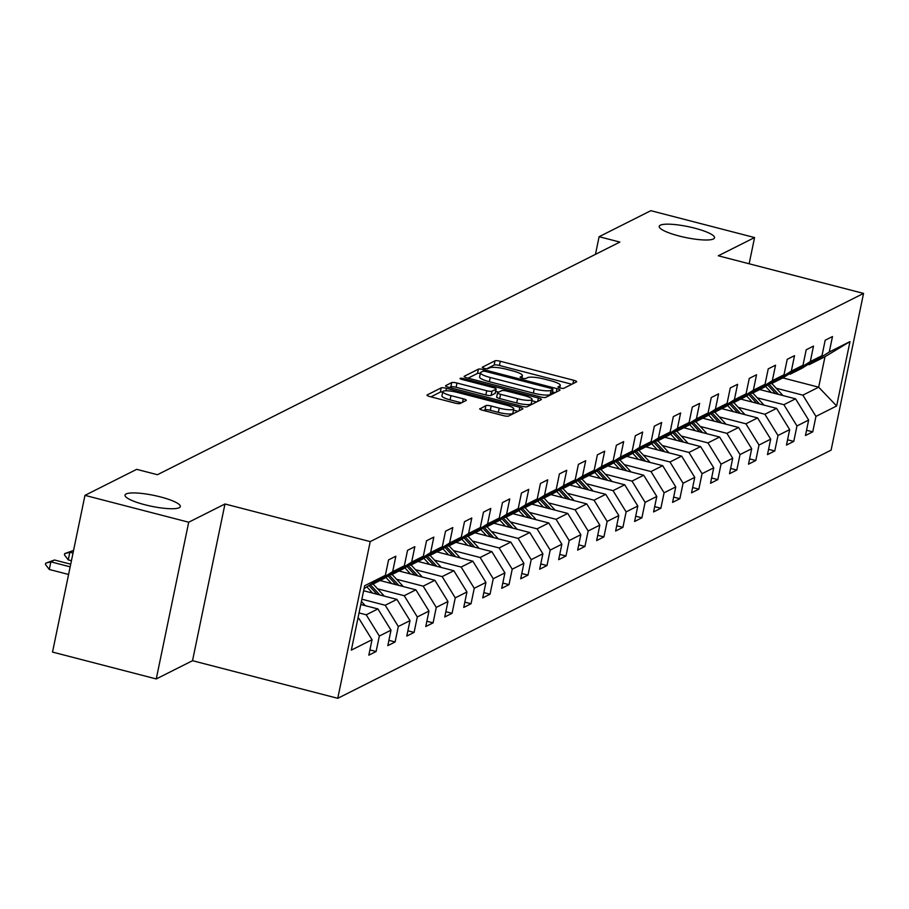 <?xml version="1.0" encoding="UTF-8"?>
<svg xmlns="http://www.w3.org/2000/svg" width="909" height="909" viewBox="0 0 909 909"><rect width="100%" height="100%" fill="white"/><g stroke="black" fill="none" stroke-linecap="round" stroke-linejoin="round"><path stroke-width="1.36" d="M560.114 387.973A3.034 0.602 11.7 0 0 563.807 388.291L576.499 381.905A4.329 0.852 11.7 0 0 576.67 381.723A4.329 0.852 11.7 0 0 573.613 380.246L500.302 361.259A4.329 0.852 11.7 0 0 495.03 360.805L482.338 367.191A3.034 0.602 11.7 0 0 482.224 367.304A3.034 0.602 11.7 0 0 484.361 368.35A3.034 0.602 11.7 0 0 488.042 368.668L489.69 367.838A13.862 2.738 11.7 0 1 506.54 369.293L512.653 370.872A13.862 2.738 11.7 0 1 522.402 375.61A13.862 2.738 11.7 0 1 521.868 376.167L520.221 376.996A3.034 0.602 11.7 0 0 520.107 377.121A3.034 0.602 11.7 0 0 522.232 378.155A3.034 0.602 11.7 0 0 525.925 378.474L527.572 377.644A13.862 2.738 11.7 0 1 544.423 379.098L550.536 380.678A13.862 2.738 11.7 0 1 560.285 385.416A13.862 2.738 11.7 0 1 559.739 385.984L558.103 386.814A3.034 0.602 11.7 0 0 557.99 386.927A3.034 0.602 11.7 0 0 560.114 387.973M160.45 496.916A28.236 5.579 11.7 0 0 125.01 495.11A28.236 5.579 11.7 0 0 144.872 504.745A28.236 5.579 11.7 0 0 180.312 506.563A28.236 5.579 11.7 0 0 160.45 496.916M694.669 228.159A28.236 5.579 11.7 0 0 659.23 226.352A28.236 5.579 11.7 0 0 679.091 235.999A28.236 5.579 11.7 0 0 714.542 237.806A28.236 5.579 11.7 0 0 694.669 228.159M479.872 408.63A4.329 0.852 11.7 0 0 479.702 408.8A4.329 0.852 11.7 0 0 482.759 410.277L503.325 415.606A4.329 0.852 11.7 0 0 508.586 416.061L522.686 408.97A4.329 0.852 11.7 0 0 522.857 408.8A4.329 0.852 11.7 0 0 519.812 407.312L446.489 388.325A4.329 0.852 11.7 0 0 441.217 387.87L427.128 394.961A4.329 0.852 11.7 0 0 426.957 395.142A4.329 0.852 11.7 0 0 430.002 396.619L454.852 403.051A4.329 0.852 11.7 0 0 460.124 403.505L466.147 400.471A4.329 0.852 11.7 0 0 466.317 400.301A4.329 0.852 11.7 0 0 463.272 398.812L450.955 395.631A11.59 2.295 11.7 0 1 442.797 391.665A11.59 2.295 11.7 0 1 457.341 392.415L505.609 404.914A11.59 2.295 11.7 0 1 513.755 408.868A11.59 2.295 11.7 0 1 499.223 408.13L491.178 406.039A4.329 0.852 11.7 0 0 485.906 405.596L479.793 409.027M224.977 503.984L188.708 522.221L84.969 495.36L52.517 652.071L156.257 678.943L192.526 660.695L337.762 698.317L370.213 541.605L224.977 503.984L192.526 660.695M749.141 263.78L754.572 237.556L718.315 255.793L863.55 293.414L370.213 541.605M754.572 237.556L650.833 210.683L599.111 236.704L595.463 254.35M84.969 495.36L136.691 469.339L157.439 474.714L619.858 242.078L599.111 236.704M540.469 396.915A4.329 0.852 11.7 0 0 545.741 397.369L559.83 390.279A4.329 0.852 11.7 0 0 560.001 390.109A4.329 0.852 11.7 0 0 556.956 388.632L483.633 369.633A4.329 0.852 11.7 0 0 478.373 369.179L464.272 376.269A4.329 0.852 11.7 0 0 464.101 376.451A4.329 0.852 11.7 0 0 467.158 377.928L540.469 396.915M541.264 399.63L527.163 406.721A4.329 0.852 11.7 0 1 521.902 406.266L448.58 387.279A4.329 0.852 11.7 0 1 445.535 385.791A4.329 0.852 11.7 0 1 445.705 385.621L451.728 382.587A4.329 0.852 11.7 0 1 457 383.041L486.735 390.745A4.329 0.852 11.7 0 0 492.008 391.188L496.007 389.177A4.329 0.852 11.7 0 0 496.166 389.007A4.329 0.852 11.7 0 0 493.121 387.529L462.17 379.507A3.034 0.602 11.7 0 1 460.034 378.474A3.034 0.602 11.7 0 1 463.84 378.667L538.378 397.972A4.329 0.852 11.7 0 1 541.423 399.449A4.329 0.852 11.7 0 1 541.264 399.63M337.762 698.317L831.099 450.137L863.55 293.414M369.918 649.901L376.121 651.503L379.326 636.05L391.006 630.176L387.813 645.629L395.108 641.959L398.312 626.494L409.993 620.62L406.789 636.084L414.095 632.403L417.299 616.95L428.98 611.075L425.776 626.528L433.082 622.858L436.275 607.394L447.955 601.519L444.762 616.984L452.057 613.302L455.261 597.849L466.942 591.975L463.738 607.428L471.044 603.758L474.248 588.293L485.929 582.419L482.724 597.883L490.031 594.202L493.235 578.749L504.915 572.875L501.711 588.328L509.017 584.657L512.21 569.193L523.891 563.319L520.698 578.783L527.993 575.102L531.197 559.649L542.878 553.774L539.673 569.227L546.979 565.557L550.184 550.093L561.864 544.218L558.66 559.683L565.966 556.001L569.17 540.548L580.851 534.674L577.647 550.127L584.941 546.457L588.146 530.992L599.826 525.118L596.634 540.582L603.928 536.901L607.132 521.448L618.813 515.573L615.609 531.026L622.915 527.356L626.119 511.892L637.8 506.018L634.596 521.482L641.902 517.8L645.095 502.347L656.787 496.462L653.582 511.926L660.877 508.256L664.081 492.792L675.762 486.917L672.569 502.382L679.864 498.7L683.068 483.247L694.749 477.361L691.544 492.826L698.851 489.156L702.055 473.691L713.735 467.817L710.531 483.281L717.837 479.6L721.03 464.147L732.722 458.261L729.518 473.725L736.813 470.055L740.017 454.591L751.698 448.716L748.505 464.181L755.799 460.499L759.004 445.046L770.684 439.161L767.48 454.625L774.786 450.955L777.99 435.491L789.671 429.616L786.467 445.08L793.773 441.399L796.966 425.946L808.646 420.06L805.454 435.525L812.748 431.855L815.952 416.39L836.644 405.982L849.972 341.602L824.997 356.692L809.18 364.657L808.146 364.384M376.121 651.503L368.827 655.184L372.031 639.72L351.34 650.128L364.668 585.748L385.359 575.34L388.563 559.887L395.858 556.206L392.665 571.67L404.346 565.796L407.539 550.331L414.845 546.661L411.641 562.114L423.321 556.24L426.526 540.775L433.832 537.105L430.627 552.57L442.308 546.695L445.512 531.231L452.807 527.561L449.614 543.014L461.295 537.139L464.499 521.675L471.794 518.005L468.589 533.469L480.282 527.595L483.474 512.131L490.78 508.461L487.576 523.914L499.257 518.039L502.461 502.575L509.767 498.905L506.563 514.369L518.244 508.495L521.448 493.03L528.743 489.36L525.55 504.813L537.23 498.939L540.435 483.474L547.729 479.804L544.525 495.269L556.217 489.394L559.41 473.93L566.716 470.26L563.512 485.713L575.192 479.838L578.397 464.374L585.703 460.704L582.499 476.168L594.179 470.283L597.383 454.83L604.678 451.159L601.485 466.612L613.166 460.738L616.37 445.274L623.665 441.604L620.461 457.068L632.153 451.182L635.346 435.729L642.652 432.059L639.447 447.512L651.128 441.638L654.332 426.173L661.638 422.503L658.434 437.968L670.115 432.082L673.319 416.629L680.614 412.959L677.421 428.412L689.102 422.537L692.294 407.073L699.6 403.403L696.396 418.867L708.077 412.981L711.281 397.528L718.587 393.858L715.383 409.311L727.064 403.437L730.268 387.973L737.574 384.302L734.37 399.767L746.05 393.881L749.255 378.428L756.549 374.758L753.356 390.211L765.037 384.337L768.23 368.872L775.536 365.202L772.332 380.666L784.012 374.781L787.217 359.328L794.523 355.658L791.319 371.111L802.999 365.236L806.203 349.772L813.498 346.102L810.305 361.566L821.986 355.68L825.19 340.227L832.485 336.546L829.281 352.01L849.972 341.602M360.793 604.496L377.917 608.928L366.236 614.802L359.044 612.939M371.52 584.044L372.554 584.317L384.234 578.431L404.346 565.796M366.236 614.802L379.326 636.05M377.917 608.928L391.006 630.176M392.665 571.67L372.554 584.317M363.634 590.759L396.903 599.383L385.223 605.258L361.884 599.213M390.506 574.488L391.54 574.761L403.221 568.886L423.321 556.24M385.223 605.258L398.312 626.494M396.903 599.383L409.993 620.62M411.641 562.114L391.54 574.761M380.042 580.544L415.89 589.827L404.21 595.702L377.553 588.805M409.482 564.943L410.516 565.216L422.208 559.33L442.308 546.695M404.21 595.702L417.299 616.95M415.89 589.827L428.98 611.075M430.627 552.57L410.516 565.216M399.028 571L434.866 580.283L423.185 586.157L396.529 579.249M428.469 555.388L429.502 555.66L441.183 549.786L461.295 537.139M423.185 586.157L436.275 607.394M434.866 580.283L447.955 601.519M449.614 543.014L429.502 555.66M418.004 561.444L453.852 570.727L442.172 576.601L415.515 569.704M447.455 545.843L448.489 546.104L460.17 540.23L480.282 527.595M442.172 576.601L455.261 597.849M453.852 570.727L466.942 591.975M468.589 533.469L448.489 546.104M436.99 551.899L472.839 561.183L461.158 567.057L434.502 560.149M466.442 536.287L467.476 536.56L479.157 530.686L499.257 518.039M461.158 567.057L474.248 588.293M472.839 561.183L485.929 582.419M487.576 523.914L467.476 536.56M455.977 542.343L491.826 551.627L480.145 557.501L453.489 550.604M485.417 526.743L486.451 527.004L498.132 521.13L518.244 508.495M480.145 557.501L493.235 578.749M491.826 551.627L504.915 572.875M506.563 514.369L486.451 527.004M474.964 532.788L510.801 542.082L499.121 547.957L472.464 541.048M504.404 517.187L505.438 517.46L517.119 511.585L537.23 498.939M499.121 547.957L512.21 569.193M510.801 542.082L523.891 563.319M525.55 504.813L505.438 517.46M493.939 523.243L529.788 532.526L518.107 538.401L491.451 531.504M523.391 507.642L524.425 507.904L536.105 502.029L556.217 489.394M518.107 538.401L531.197 559.649M529.788 532.526L542.878 553.774M544.525 495.269L524.425 507.904M512.926 513.687L548.775 522.982L537.094 528.856L510.438 521.948M542.378 498.087L543.412 498.359L555.092 492.485L575.192 479.838M537.094 528.856L550.184 550.093M548.775 522.982L561.864 544.218M563.512 485.713L543.412 498.359M531.913 504.143L567.761 513.426L556.069 519.3L529.424 512.403M561.353 488.542L562.387 488.803L574.068 482.929L594.179 470.283M556.069 519.3L569.17 540.548M567.761 513.426L580.851 534.674M582.499 476.168L562.387 488.803M550.888 494.587L586.737 503.881L575.056 509.756L548.4 502.847M580.34 478.986L581.374 479.259L593.054 473.384L613.166 460.738M575.056 509.756L588.146 530.992M586.737 503.881L599.826 525.118M601.485 466.612L581.374 479.259M569.875 485.042L605.724 494.326L594.043 500.2L567.386 493.303M599.326 469.442L600.36 469.703L612.041 463.829L632.153 451.182M594.043 500.2L607.132 521.448M605.724 494.326L618.813 515.573M620.461 457.068L600.36 469.703M588.862 475.487L624.71 484.781L613.03 490.655L586.373 483.747M618.302 459.886L619.336 460.159L631.028 454.284L651.128 441.638M613.03 490.655L626.119 511.892M624.71 484.781L637.8 506.018M639.447 447.512L619.336 460.159M607.848 465.942L643.697 475.225L632.005 481.1L605.349 474.203M637.289 450.341L638.323 450.603L650.003 444.728L670.115 432.082M632.005 481.1L645.095 502.347M643.697 475.225L656.787 496.462M658.434 437.968L638.323 450.603M626.824 456.386L662.672 465.681L650.992 471.555L624.335 464.647M656.275 440.785L657.309 441.058L668.99 435.184L689.102 422.537M650.992 471.555L664.081 492.792M662.672 465.681L675.762 486.917M677.421 428.412L657.309 441.058M645.81 446.842L681.659 456.125L669.978 461.999L643.322 455.102M675.262 431.241L676.296 431.502L687.977 425.628L708.077 412.981M669.978 461.999L683.068 483.247M681.659 456.125L694.749 477.361M696.396 418.867L676.296 431.502M664.797 437.286L700.646 446.58L688.965 452.455L662.309 445.546M694.237 421.685L695.271 421.958L706.963 416.083L727.064 403.437M688.965 452.455L702.055 473.691M700.646 446.58L713.735 467.817M715.383 409.311L695.271 421.958M683.784 427.741L719.621 437.024L707.941 442.899L681.284 436.002M713.224 412.141L714.258 412.402L725.939 406.528L746.05 393.881M707.941 442.899L721.03 464.147M719.621 437.024L732.722 458.261M734.37 399.767L714.258 412.402M702.759 418.185L738.608 427.469L726.927 433.354L700.271 426.446M732.211 402.585L733.245 402.857L744.926 396.983L765.037 384.337M726.927 433.354L740.017 454.591M738.608 427.469L751.698 448.716M753.356 390.211L733.245 402.857M721.746 408.641L757.595 417.924L745.914 423.799L719.258 416.901M751.198 393.04L752.232 393.302L763.912 387.427L784.012 374.781M745.914 423.799L759.004 445.046M757.595 417.924L770.684 439.161M772.332 380.666L752.232 393.302M740.733 399.085L776.581 408.368L764.901 414.254L738.244 407.346M770.173 383.484L771.207 383.757L782.899 377.883L802.999 365.236M764.901 414.254L777.99 435.491M776.581 408.368L789.671 429.616M791.319 371.111L771.207 383.757M759.719 389.541L795.557 398.824L783.876 404.698L757.22 397.801M789.16 373.94L790.194 374.201L801.874 368.327L821.986 355.68M783.876 404.698L796.966 425.946M795.557 398.824L808.646 420.06M810.305 361.566L790.194 374.201M782.831 377.905L818.679 387.189L802.863 395.154L776.206 388.245M802.863 395.154L815.952 416.39M824.997 356.692L818.679 387.189L836.644 405.982M829.281 352.01L809.18 364.657M188.708 522.221L156.257 678.943M357.771 619.063L358.93 618.484L357.941 618.222M385.359 575.34L364.089 588.566M358.93 618.484L372.031 639.72M806.544 430.241L812.748 431.855M787.558 439.797L793.773 441.399M768.571 449.341L774.786 450.955M749.595 458.897L755.799 460.499M730.609 468.442L736.813 470.055M711.622 477.998L717.837 479.6M692.647 487.542L698.851 489.156M673.66 497.098L679.864 498.7M654.673 506.643L660.877 508.256M635.686 516.198L641.902 517.8M616.711 525.743L622.915 527.356M597.724 535.299L603.928 536.901M578.738 544.843L584.941 546.457M559.751 554.399L565.966 556.001M540.775 563.944L546.979 565.557M521.789 573.499L527.993 575.102M502.802 583.044L509.017 584.657M483.815 592.6L490.031 594.202M464.84 602.144L471.044 603.758M445.853 611.7L452.057 613.302M426.866 621.245L433.082 622.858M407.891 630.801L414.095 632.403M388.904 640.345L395.108 641.959M571.829 384.246L499.427 365.486A4.329 0.852 11.7 0 0 494.155 365.032L486.758 368.759M480.361 373.394A4.329 0.852 11.7 0 0 477.498 373.417L468.055 378.167M555.172 392.631L552.399 391.915M552.82 389.472A3.034 0.602 11.7 0 0 552.933 389.347A3.034 0.602 11.7 0 0 550.797 388.313L486.44 371.645A3.034 0.602 11.7 0 0 482.759 371.327L481.031 372.19A13.862 2.738 11.7 0 0 480.486 372.758A13.862 2.738 11.7 0 0 490.235 377.496L534.231 388.882A13.862 2.738 11.7 0 0 551.081 390.336L552.82 389.472L551.945 393.699A3.034 0.602 11.7 0 0 552.058 393.574A3.034 0.602 11.7 0 0 552.002 393.415M480.486 372.758L479.611 376.996A13.862 2.738 11.7 0 0 489.36 381.723L490.235 377.496M551.945 393.699L550.206 394.574A13.862 2.738 11.7 0 1 533.356 393.12L489.36 381.723M449.489 387.507L450.853 386.825L451.728 382.587M495.212 393.006A4.329 0.852 11.7 0 1 495.291 393.245A4.329 0.852 11.7 0 1 495.132 393.415L491.121 395.426A4.329 0.852 11.7 0 1 485.861 394.972L456.125 387.268A4.329 0.852 11.7 0 0 450.853 386.825M495.678 391.37L498.723 392.165M531.867 400.744L536.594 401.971M517.585 398.733A11.59 2.295 11.7 0 0 532.129 399.471A11.59 2.295 11.7 0 0 523.982 395.517L506.972 391.109A4.329 0.852 11.7 0 0 501.711 390.654L497.7 392.665A4.329 0.852 11.7 0 0 497.541 392.847A4.329 0.852 11.7 0 0 500.586 394.324L517.585 398.733L516.71 402.971A11.59 2.295 11.7 0 0 531.254 403.71L532.129 399.471M496.825 396.903A4.329 0.852 11.7 0 0 496.655 397.085A4.329 0.852 11.7 0 0 499.711 398.562L500.586 394.324M516.71 402.971L499.711 398.562M513.755 408.868L512.881 413.106A11.59 2.295 11.7 0 1 498.337 412.368L490.292 410.277A4.329 0.852 11.7 0 0 485.031 409.823L483.656 410.516M442.797 391.665L441.922 395.904A11.59 2.295 11.7 0 0 450.08 399.858L450.955 395.631M461.488 402.823L450.08 399.858M442.728 392.029A4.329 0.852 11.7 0 0 440.342 392.109L430.911 396.858M518.028 411.322L513.494 410.141M782.831 395.529A11.692 11.124 -116.7 0 0 781.865 394.347L771.775 383.473M771.252 392.529L765.56 386.393M761.424 389.984L760.594 389.097M778.536 394.415L769.059 384.189M767.707 385.041L775.718 393.688M763.844 405.073A11.692 11.124 -116.7 0 0 762.878 403.891L752.8 393.018M752.277 402.073L746.573 395.938M742.437 399.528L741.619 398.642M759.549 403.96L750.073 393.745M748.721 394.597L756.731 403.232M744.857 414.629A11.692 11.124 -116.7 0 0 743.892 413.447L733.813 402.573M733.29 411.629L727.598 405.494M723.45 409.084L722.632 408.198M740.574 413.515L731.086 403.289M729.734 404.141L737.756 412.788M725.882 424.173A11.692 11.124 -116.7 0 0 724.916 422.992L714.826 412.118M714.304 421.174L708.611 415.038M704.475 418.629L703.646 417.742M721.587 423.06L712.111 412.845M710.747 413.697L718.769 422.333M706.895 433.729A11.692 11.124 -116.7 0 0 705.929 432.548L695.839 421.674M695.317 430.73L689.624 424.594M685.488 428.184L684.659 427.298M702.6 432.616L693.124 422.39M691.772 423.242L699.782 431.889M687.908 443.274A11.692 11.124 -116.7 0 0 686.943 442.092L676.864 431.218M676.341 440.274L670.649 434.138M666.502 437.729L665.683 436.843M683.613 442.16L674.137 431.945M672.785 432.798L680.796 441.433M668.922 452.83A11.692 11.124 -116.7 0 0 667.956 451.648L657.877 440.774M657.355 449.83L651.662 443.694M647.515 447.285L646.697 446.399M664.638 451.716L655.15 441.49M653.798 442.342L661.82 450.989M649.946 462.374A11.692 11.124 -116.7 0 0 648.981 461.193L638.891 450.319M638.368 459.375L632.675 453.239M628.539 456.829L627.71 455.943M645.651 461.261L636.175 451.046M634.823 451.898L642.833 460.533M630.96 471.93A11.692 11.124 -116.7 0 0 629.994 470.748L619.904 459.874M619.381 468.93L613.689 462.795M609.553 466.385L608.723 465.499M626.665 470.817L617.188 460.59M615.836 461.442L623.847 470.089M611.973 481.475A11.692 11.124 -116.7 0 0 611.007 480.293L600.929 469.419M600.406 478.475L594.713 472.339M590.566 475.93L589.748 475.043M607.689 480.361L598.202 470.146M596.849 470.998L604.86 479.634M592.998 491.03A11.692 11.124 -116.7 0 0 592.032 489.849L581.942 478.975M581.419 488.031L575.727 481.895M571.579 485.486L570.761 484.599M588.702 489.917L579.215 479.691M577.863 480.543L585.885 489.19M574.011 500.575A11.692 11.124 -116.7 0 0 573.045 499.393L562.955 488.519M562.432 497.587L556.74 491.439M552.604 495.03L551.774 494.144M569.716 499.473L560.239 489.247M558.887 490.099L566.898 498.734M555.024 510.131A11.692 11.124 -116.7 0 0 554.058 508.949L543.968 498.075M543.446 507.131L537.753 500.995M533.617 504.586L532.799 503.7M550.729 509.017L541.253 498.791M539.901 499.643L547.911 508.29M536.037 519.675A11.692 11.124 -116.7 0 0 535.071 518.494L524.993 507.62M524.47 516.687L518.778 510.54M514.63 514.13L513.812 513.244M531.754 518.573L522.266 508.347M520.914 509.199L528.924 517.835M517.062 529.231A11.692 11.124 -116.7 0 0 516.096 528.049L506.006 517.176M505.484 526.231L499.791 520.096M495.644 523.686L494.826 522.8M512.767 528.118L503.279 517.891M501.927 518.744L509.949 527.39M498.075 538.776A11.692 11.124 -116.7 0 0 497.109 537.594L487.019 526.72M486.497 535.787L480.804 529.64M476.668 533.231L475.839 532.344M493.78 537.673L484.304 527.447M482.952 528.299L490.962 536.935M479.088 548.332A11.692 11.124 -116.7 0 0 478.123 547.15L468.033 536.276M467.51 545.332L461.817 539.196M457.682 542.787L456.863 541.9M474.793 547.218L465.317 536.992M463.965 537.844L471.976 546.491M460.102 557.876A11.692 11.124 -116.7 0 0 459.136 556.694L449.057 545.82M448.535 554.888L442.842 548.741M438.695 552.331L437.877 551.445M455.818 556.774L446.33 546.548M444.978 547.4L453 556.035M441.126 567.432A11.692 11.124 -116.7 0 0 440.161 566.25L430.071 555.376M429.548 564.432L423.855 558.296M419.719 561.887L418.89 561.001M436.831 566.318L427.344 556.092M425.991 556.944L434.013 565.591M422.14 576.976A11.692 11.124 -116.7 0 0 421.174 575.795L411.084 564.921M410.561 573.988L404.869 567.841M400.733 571.431L399.903 570.545M417.845 575.874L408.368 565.648M407.016 566.5L415.027 575.136M403.153 586.532A11.692 11.124 -116.7 0 0 402.187 585.351L392.109 574.477M391.586 583.533L385.882 577.397M381.746 580.987L380.928 580.101M398.858 585.419L389.382 575.192M388.029 576.045L396.04 584.692M384.166 596.077A11.692 11.124 -116.7 0 0 383.2 594.895L373.122 584.021M372.599 593.088L366.906 586.941M379.882 594.975L370.395 584.748M369.043 585.601L377.065 594.236M365.191 605.633A11.692 11.124 -116.7 0 0 364.225 604.451L361.418 601.428M73.561 550.468L69.834 552.286L73.015 553.104M68.255 559.91L64.437 554.876L64.698 553.604L69.834 552.286L68.255 559.91L71.436 560.728M64.698 553.604L73.493 550.445M70.72 564.194L54.506 560.001L50.859 561.842L70.163 566.841M49.279 569.466L45.45 564.432L45.711 563.16L50.859 561.842L49.279 569.466L68.584 574.465M45.711 563.16L54.506 560.001M559.376 387.757L559.739 385.984M521.493 377.939L521.868 376.167M494.155 365.032L495.03 360.805M499.427 365.486L500.302 361.259M572.897 383.712L573.613 380.246M477.498 373.417L478.373 369.179M483.315 371.213L483.633 369.633M556.24 392.097L556.956 388.632M533.356 393.12L534.231 388.882M550.206 394.574L551.081 390.336M456.125 387.268L457 383.041M485.861 394.972L486.735 390.745M491.121 395.426L492.008 391.188M495.132 393.415L496.007 389.177M463.59 379.871L463.84 378.667M537.662 401.437L538.378 397.972M485.031 409.823L485.906 405.596M490.292 410.277L491.178 406.039M498.337 412.368L499.223 408.13M462.556 402.278L463.272 398.812M440.342 392.109L441.217 387.87M445.978 390.768L446.489 388.325M519.084 410.777L519.812 407.312M780.638 394.961L781.865 394.347M761.662 404.505L762.878 403.891M742.676 414.061L743.892 413.447M723.689 423.605L724.916 422.992M704.702 433.161L705.929 432.548M685.727 442.706L686.943 442.092M666.74 452.262L667.956 451.648M647.753 461.806L648.981 461.193M628.767 471.362L629.994 470.748M609.791 480.906L611.007 480.293M590.805 490.462L592.032 489.849M571.818 500.007L573.045 499.393M552.842 509.563L554.058 508.949M533.856 519.119L535.071 518.494M514.869 528.663L516.096 528.049M495.882 538.219L497.109 537.594M476.907 547.763L478.123 547.15M457.92 557.319L459.136 556.694M438.933 566.864L440.161 566.25M419.947 576.42L421.174 575.795M400.971 585.964L402.187 585.351M381.985 595.52L383.2 594.895M362.998 605.064L364.225 604.451M559.774 387.87L560.285 385.416M521.891 378.064L522.402 375.61M552.058 393.574L552.933 389.347M495.291 393.245L496.166 389.007M496.655 397.085L497.541 392.847"/></g></svg>
